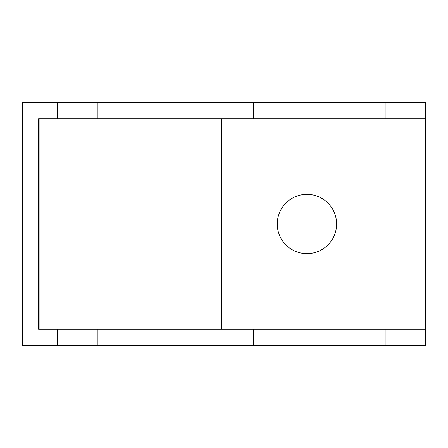 <?xml version="1.0" encoding="UTF-8"?>
<svg xmlns="http://www.w3.org/2000/svg" width="448" height="448" viewBox="0 0 448 448"><rect width="100%" height="100%" fill="white"/><g stroke="black" fill="none" stroke-linecap="round" stroke-linejoin="round"><path stroke-width="0.67" d="M336.599 224A29.669 29.669 0 0 0 306.93 194.331A29.669 29.669 0 0 0 277.267 224A29.669 29.669 0 0 0 306.93 253.669A29.669 29.669 0 0 0 336.599 224M57.462 102.637L22.4 102.637L22.4 345.363L57.462 345.363L57.462 329.185L38.584 329.185L38.584 118.815L57.462 118.815L57.462 102.637L97.916 102.637L97.916 118.815L57.462 118.815M425.6 329.185L425.6 345.363L385.146 345.363L385.146 329.185L425.6 329.185L425.6 118.815L253.439 118.815L253.439 102.637L97.916 102.637M385.146 118.815L385.146 102.637L425.6 102.637L425.6 118.815M385.146 345.363L57.462 345.363M385.146 102.637L253.439 102.637M385.146 329.185L97.916 329.185L97.916 345.363M253.439 329.185L253.439 345.363M57.462 329.185L97.916 329.185M253.439 118.815L97.916 118.815M221.48 329.185L221.48 118.815M218.036 329.185L218.036 118.815M39.116 329.185L39.116 118.815"/></g></svg>
